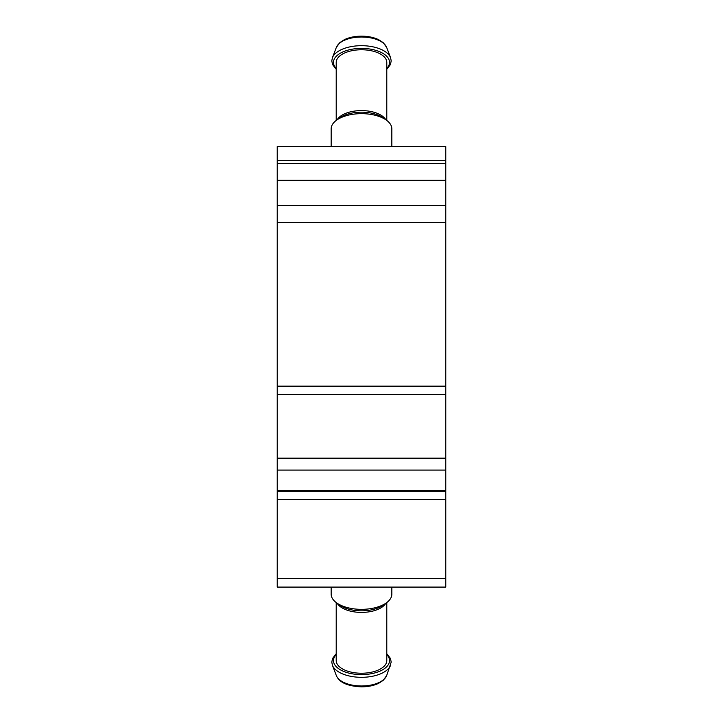 <?xml version="1.0" encoding="UTF-8"?>
<svg xmlns="http://www.w3.org/2000/svg" width="723" height="723" viewBox="0 0 723 723"><rect width="100%" height="100%" fill="white"/><g stroke="black" fill="none" stroke-linecap="round" stroke-linejoin="round"><path stroke-width="1.08" d="M277.225 163.452L445.775 163.452L445.775 146.597L277.225 146.597L277.225 587.085L445.775 587.085L445.775 578.662L277.225 578.662M445.775 163.452L445.775 578.662M445.775 222.449L277.225 222.449M445.775 490.438L277.225 490.438M331.161 587.085L331.161 594.179A30.339 15.174 0 0 0 336.728 602.937A30.339 15.174 0 0 0 361.5 609.344A30.339 15.174 0 0 0 386.272 602.937A30.339 15.174 0 0 0 391.839 594.179L391.839 587.085M336.213 602.566L336.213 660.596A25.287 12.643 0 0 0 361.5 673.24A25.287 12.643 0 0 0 386.787 660.596L386.787 602.566M336.213 120.434L336.213 62.404A25.287 12.643 0 0 1 361.5 49.76A25.287 12.643 0 0 1 386.787 62.404L386.787 120.434M331.161 146.597L331.161 128.821A30.339 15.174 0 0 1 336.728 120.063A30.339 15.174 0 0 1 361.5 113.656A30.339 15.174 0 0 1 386.272 120.063A30.339 15.174 0 0 1 391.839 128.821L391.839 146.597M445.775 499.665L277.225 499.665M445.775 160.524L277.225 160.524M445.775 180.307L277.225 180.307M445.775 205.594L277.225 205.594M445.775 386.154L277.225 386.154M445.775 394.586L277.225 394.586M445.775 458.174L277.225 458.174M445.775 470.095L277.225 470.095M445.775 491.242L277.225 491.242M386.66 675.58L383.19 680.361L378.698 683.289C373.845 685.621 368.115 686.805 361.5 686.85C343.542 686.019 338.436 680.271 336.34 675.58A25.621 12.806 0 0 0 361.5 685.982A25.621 12.806 0 0 0 386.66 675.58L391.206 662.087L390.411 658.382L386.787 653.7M336.34 675.58L332.408 665.287A29.625 14.812 0 0 0 361.5 677.315A29.625 14.812 0 0 0 390.592 665.287M336.728 602.937L340.054 605.287A26.272 13.131 0 0 0 361.5 610.836A26.272 13.131 0 0 0 382.946 605.287L386.272 602.937M337.216 603.28A25.287 12.643 0 0 0 361.5 612.408A25.287 12.643 0 0 0 385.784 603.28M336.213 654.559A28.016 14.008 0 0 0 361.5 674.604A28.016 14.008 0 0 0 386.787 654.559M361.5 37.018A25.621 12.806 0 0 1 386.66 47.42L383.19 42.639L378.698 39.711C373.845 37.379 368.115 36.195 361.5 36.15C354.885 36.195 349.155 37.379 344.302 39.711L339.81 42.639L336.34 47.42A25.621 12.806 0 0 1 361.5 37.018M336.34 47.42L332.408 57.713A29.625 14.812 0 0 1 361.5 45.685A29.625 14.812 0 0 1 390.592 57.713L391.206 60.913L390.411 64.618L386.787 69.3M336.213 68.441A28.016 14.008 0 0 1 361.5 48.396A28.016 14.008 0 0 1 386.787 68.441M337.216 119.72A25.287 12.643 0 0 1 361.5 110.592A25.287 12.643 0 0 1 385.784 119.72M336.728 120.063L340.054 117.713A26.272 13.131 0 0 1 361.5 112.164A26.272 13.131 0 0 1 382.946 117.713L386.272 120.063M336.213 653.7L332.58 658.391L331.794 662.096L332.408 665.287M386.66 47.42L390.592 57.713M336.213 69.3L332.58 64.609L331.794 60.904L332.408 57.713"/></g></svg>
